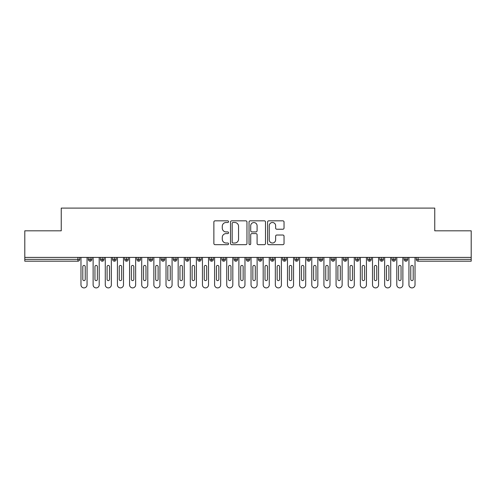 <?xml version="1.0" encoding="UTF-8"?>
<svg xmlns="http://www.w3.org/2000/svg" width="496" height="496" viewBox="0 0 496 496"><rect width="100%" height="100%" fill="white"/><g stroke="black" fill="none" stroke-linecap="round" stroke-linejoin="round"><path stroke-width="0.74" d="M228.563 221.669A0.837 0.837 0 0 0 227.732 220.832L215.066 220.832A1.19 1.19 0 0 0 213.869 222.022L213.869 243.486A1.19 1.19 0 0 0 215.066 244.677L227.732 244.677A0.837 0.837 0 0 0 228.563 243.846A0.837 0.837 0 0 0 227.732 243.009L226.089 243.009A3.813 3.813 0 0 1 222.276 239.196L222.276 237.404A3.813 3.813 0 0 1 226.089 233.591L227.732 233.591A0.837 0.837 0 0 0 228.563 232.754A0.837 0.837 0 0 0 227.732 231.923L226.089 231.923A3.813 3.813 0 0 1 222.276 228.104L222.276 226.319A3.813 3.813 0 0 1 226.089 222.499L227.732 222.499A0.837 0.837 0 0 0 228.563 221.669M282.844 229.239A1.19 1.19 0 0 0 284.034 228.048L284.034 222.022A1.19 1.19 0 0 0 282.844 220.832L268.776 220.832A1.19 1.19 0 0 0 267.586 222.022L267.586 243.486A1.19 1.19 0 0 0 268.776 244.677L282.844 244.677A1.19 1.19 0 0 0 284.034 243.486L284.034 236.214A1.19 1.19 0 0 0 282.844 235.023L276.824 235.023A1.19 1.19 0 0 0 275.633 236.214L275.633 239.822A3.187 3.187 0 0 1 272.44 243.009A3.187 3.187 0 0 1 269.254 239.822L269.254 225.692A3.187 3.187 0 0 1 272.44 222.499A3.187 3.187 0 0 1 275.633 225.692L275.633 228.048A1.19 1.19 0 0 0 276.824 229.239L282.844 229.239M24.8 257.412L471.2 257.412L471.2 230.814L434.756 230.814L434.756 208.097L61.244 208.097L61.244 230.814L24.8 230.814L24.8 259.358L77.915 259.358L77.915 257.412M246.958 222.022A1.19 1.19 0 0 0 245.762 220.832L231.694 220.832A1.19 1.19 0 0 0 230.504 222.022L230.504 243.486A1.19 1.19 0 0 0 231.694 244.677L245.762 244.677A1.19 1.19 0 0 0 246.958 243.486L246.958 222.022M250.238 220.832L264.306 220.832A1.19 1.19 0 0 1 265.496 222.022L265.496 243.486A1.19 1.19 0 0 1 264.306 244.677L258.286 244.677A1.19 1.19 0 0 1 257.089 243.486L257.089 234.782A1.19 1.19 0 0 0 255.899 233.591L251.906 233.591A1.19 1.19 0 0 0 250.709 234.782L250.709 243.846A0.837 0.837 0 0 1 249.879 244.677A0.837 0.837 0 0 1 249.042 243.846L249.042 222.022A1.19 1.19 0 0 1 250.238 220.832M79.732 259.358L77.915 259.358L77.915 261.181A1.823 1.823 0 0 0 79.732 259.358L79.732 257.412L79.732 259.358A1.823 1.823 0 0 1 77.915 261.181L24.8 261.181L24.8 259.358M471.2 257.412L471.2 261.181L418.085 261.181A1.823 1.823 0 0 1 416.268 259.358L416.268 257.412M90.123 257.412L90.123 261.181A1.823 1.823 0 0 1 88.3 259.358L88.3 257.412L88.3 259.358A1.823 1.823 0 0 0 90.123 261.181A1.823 1.823 0 0 0 91.884 259.358L91.884 257.412M102.269 257.412L102.269 261.181A1.823 1.823 0 0 1 100.446 259.358L100.446 257.412L100.446 259.358A1.823 1.823 0 0 0 102.269 261.181A1.823 1.823 0 0 0 104.03 259.358L104.03 257.412M114.415 257.412L114.415 261.181A1.823 1.823 0 0 1 112.592 259.358L112.592 257.412L112.592 259.358A1.823 1.823 0 0 0 114.415 261.181A1.823 1.823 0 0 0 116.176 259.358L116.176 257.412M126.561 257.412L126.561 261.181A1.823 1.823 0 0 1 124.738 259.358L124.738 257.412L124.738 259.358A1.823 1.823 0 0 0 126.561 261.181A1.823 1.823 0 0 0 128.321 259.358L128.321 257.412M138.706 257.412L138.706 261.181A1.823 1.823 0 0 1 136.884 259.358L136.884 257.412L136.884 259.358A1.823 1.823 0 0 0 138.706 261.181A1.823 1.823 0 0 0 140.467 259.358L140.467 257.412M150.852 257.412L150.852 261.181A1.823 1.823 0 0 1 149.036 259.358L149.036 257.412L149.036 259.358A1.823 1.823 0 0 0 150.852 261.181A1.823 1.823 0 0 0 152.619 259.358L152.619 257.412M163.004 257.412L163.004 261.181A1.823 1.823 0 0 1 161.181 259.358L161.181 257.412L161.181 259.358A1.823 1.823 0 0 0 163.004 261.181A1.823 1.823 0 0 0 164.765 259.358L164.765 257.412M175.15 257.412L175.15 261.181A1.823 1.823 0 0 1 173.327 259.358L173.327 257.412L173.327 259.358A1.823 1.823 0 0 0 175.15 261.181A1.823 1.823 0 0 0 176.911 259.358L176.911 257.412M187.296 257.412L187.296 261.181A1.823 1.823 0 0 1 185.473 259.358L185.473 257.412L185.473 259.358A1.823 1.823 0 0 0 187.296 261.181A1.823 1.823 0 0 0 189.057 259.358L189.057 257.412M199.442 257.412L199.442 261.181A1.823 1.823 0 0 1 197.619 259.358L197.619 257.412L197.619 259.358A1.823 1.823 0 0 0 199.442 261.181A1.823 1.823 0 0 0 201.202 259.358L201.202 257.412M211.587 257.412L211.587 261.181A1.823 1.823 0 0 1 209.765 259.358L209.765 257.412L209.765 259.358A1.823 1.823 0 0 0 211.587 261.181A1.823 1.823 0 0 0 213.348 259.358L213.348 257.412M223.739 257.412L223.739 261.181A1.823 1.823 0 0 1 221.917 259.358L221.917 257.412L221.917 259.358A1.823 1.823 0 0 0 223.739 261.181A1.823 1.823 0 0 0 225.5 259.358L225.5 257.412M235.885 257.412L235.885 261.181A1.823 1.823 0 0 1 234.062 259.358A1.823 1.823 0 0 0 235.885 261.181A1.823 1.823 0 0 1 234.062 259.358L234.062 257.412M237.646 257.412L237.646 259.358A1.823 1.823 0 0 1 235.885 261.181A1.823 1.823 0 0 0 237.646 259.358L234.062 259.358M248.031 261.181A1.823 1.823 0 0 1 246.208 259.358L246.208 257.412L246.208 259.358A1.823 1.823 0 0 0 248.031 261.181A1.823 1.823 0 0 0 249.792 259.358L249.792 257.412L249.792 259.358A1.823 1.823 0 0 1 248.031 261.181L248.031 259.358L249.792 259.358M260.177 257.412L260.177 261.181A1.823 1.823 0 0 1 258.354 259.358L258.354 257.412L258.354 259.358A1.823 1.823 0 0 0 260.177 261.181A1.823 1.823 0 0 0 261.938 259.358L261.938 257.412M272.323 257.412L272.323 261.181A1.823 1.823 0 0 1 270.5 259.358L270.5 257.412L270.5 259.358A1.823 1.823 0 0 0 272.323 261.181A1.823 1.823 0 0 0 274.083 259.358L274.083 257.412M284.468 257.412L284.468 259.358L282.652 259.358L282.652 257.412L282.652 259.358A1.823 1.823 0 0 0 284.468 261.181A1.823 1.823 0 0 0 286.235 259.358L286.235 257.412L286.235 259.358A1.823 1.823 0 0 1 284.468 261.181A1.823 1.823 0 0 1 282.652 259.358A1.823 1.823 0 0 0 284.468 261.181L284.468 259.358L286.235 259.358M296.62 257.412L296.62 261.181A1.823 1.823 0 0 1 294.798 259.358L294.798 257.412L294.798 259.358A1.823 1.823 0 0 0 296.62 261.181A1.823 1.823 0 0 0 298.381 259.358L298.381 257.412M308.766 257.412L308.766 261.181A1.823 1.823 0 0 1 306.943 259.358L306.943 257.412L306.943 259.358A1.823 1.823 0 0 0 308.766 261.181A1.823 1.823 0 0 0 310.527 259.358L310.527 257.412M320.912 257.412L320.912 261.181A1.823 1.823 0 0 1 319.089 259.358L319.089 257.412L319.089 259.358A1.823 1.823 0 0 0 320.912 261.181A1.823 1.823 0 0 0 322.673 259.358L322.673 257.412M333.058 257.412L333.058 261.181A1.823 1.823 0 0 1 331.235 259.358L331.235 257.412M334.819 257.412L334.819 259.358A1.823 1.823 0 0 1 333.058 261.181A1.823 1.823 0 0 0 334.819 259.358L331.235 259.358A1.823 1.823 0 0 0 333.058 261.181M345.204 261.181A1.823 1.823 0 0 1 343.381 259.358L343.381 257.412L343.381 259.358A1.823 1.823 0 0 0 345.204 261.181A1.823 1.823 0 0 0 346.964 259.358L346.964 257.412L346.964 259.358A1.823 1.823 0 0 1 345.204 261.181L345.204 259.358L346.964 259.358M357.356 257.412L357.356 261.181A1.823 1.823 0 0 1 355.533 259.358L355.533 257.412M359.116 257.412L359.116 259.358A1.823 1.823 0 0 1 357.356 261.181A1.823 1.823 0 0 0 359.116 259.358L355.533 259.358A1.823 1.823 0 0 0 357.356 261.181M369.501 257.412L369.501 261.181A1.823 1.823 0 0 1 367.679 259.358L367.679 257.412M371.262 257.412L371.262 259.358L371.262 257.412M381.647 257.412L381.647 261.181A1.823 1.823 0 0 1 379.824 259.358A1.823 1.823 0 0 0 381.647 261.181A1.823 1.823 0 0 1 379.824 259.358L379.824 257.412M383.408 257.412L383.408 259.358L383.408 257.412M393.793 257.412L393.793 261.181A1.823 1.823 0 0 1 391.97 259.358L391.97 257.412M395.554 257.412L395.554 259.358L395.554 257.412M405.939 257.412L405.939 261.181A1.823 1.823 0 0 1 404.116 259.358L404.116 257.412M407.7 257.412L407.7 259.358A1.823 1.823 0 0 1 405.939 261.181A1.823 1.823 0 0 0 407.7 259.358L404.116 259.358A1.823 1.823 0 0 0 405.939 261.181M248.031 257.412L248.031 259.358L246.208 259.358M345.204 257.412L345.204 259.358L343.381 259.358M369.501 261.181A1.823 1.823 0 0 0 371.262 259.358A1.823 1.823 0 0 1 369.501 261.181A1.823 1.823 0 0 1 367.679 259.358L371.262 259.358M381.647 261.181A1.823 1.823 0 0 0 383.408 259.358A1.823 1.823 0 0 1 381.647 261.181M393.793 261.181A1.823 1.823 0 0 0 395.554 259.358A1.823 1.823 0 0 1 393.793 261.181A1.823 1.823 0 0 1 391.97 259.358L395.554 259.358M233.008 222.499A0.837 0.837 0 0 0 232.171 223.336L232.171 242.172A0.837 0.837 0 0 0 233.008 243.009L234.738 243.009A3.813 3.813 0 0 0 238.551 239.196L238.551 226.319A3.813 3.813 0 0 0 234.738 222.499L233.008 222.499M257.089 225.748A3.187 3.187 0 0 0 253.902 222.561A3.187 3.187 0 0 0 250.709 225.748L250.709 230.727A1.19 1.19 0 0 0 251.906 231.923L255.899 231.923A1.19 1.19 0 0 0 257.089 230.727L257.089 225.748M80.978 257.412L80.978 284.865A3.038 3.038 0 0 0 84.016 287.903A3.038 3.038 0 0 0 87.054 284.865L87.054 257.412M85.231 266.643A1.215 1.215 0 0 0 84.016 265.428A1.215 1.215 0 0 0 82.801 266.643L82.801 279.397A1.215 1.215 0 0 0 84.016 280.612A1.215 1.215 0 0 0 85.231 279.397L85.231 266.643M93.124 257.412L93.124 284.865A3.038 3.038 0 0 0 96.162 287.903A3.038 3.038 0 0 0 99.2 284.865L99.2 257.412M97.377 266.643A1.215 1.215 0 0 0 96.162 265.428A1.215 1.215 0 0 0 94.947 266.643L94.947 279.397A1.215 1.215 0 0 0 96.162 280.612A1.215 1.215 0 0 0 97.377 279.397L97.377 266.643M105.276 257.412L105.276 284.865A3.038 3.038 0 0 0 108.308 287.903A3.038 3.038 0 0 0 111.346 284.865L111.346 257.412M109.523 266.643A1.215 1.215 0 0 0 108.308 265.428A1.215 1.215 0 0 0 107.093 266.643L107.093 279.397A1.215 1.215 0 0 0 108.308 280.612A1.215 1.215 0 0 0 109.523 279.397L109.523 266.643M117.422 257.412L117.422 284.865A3.038 3.038 0 0 0 120.46 287.903A3.038 3.038 0 0 0 123.492 284.865L123.492 257.412M121.669 266.643A1.215 1.215 0 0 0 120.46 265.428A1.215 1.215 0 0 0 119.245 266.643L119.245 279.397A1.215 1.215 0 0 0 120.46 280.612A1.215 1.215 0 0 0 121.669 279.397L121.669 266.643M129.568 257.412L129.568 284.865A3.038 3.038 0 0 0 132.606 287.903A3.038 3.038 0 0 0 135.644 284.865L135.644 257.412M133.821 266.643A1.215 1.215 0 0 0 132.606 265.428A1.215 1.215 0 0 0 131.39 266.643L131.39 279.397A1.215 1.215 0 0 0 132.606 280.612A1.215 1.215 0 0 0 133.821 279.397L133.821 266.643M141.713 257.412L141.713 284.865A3.038 3.038 0 0 0 144.751 287.903A3.038 3.038 0 0 0 147.789 284.865L147.789 257.412M145.967 266.643A1.215 1.215 0 0 0 144.751 265.428A1.215 1.215 0 0 0 143.536 266.643L143.536 279.397A1.215 1.215 0 0 0 144.751 280.612A1.215 1.215 0 0 0 145.967 279.397L145.967 266.643M153.859 257.412L153.859 284.865A3.038 3.038 0 0 0 156.897 287.903A3.038 3.038 0 0 0 159.935 284.865L159.935 257.412M158.112 266.643A1.215 1.215 0 0 0 156.897 265.428A1.215 1.215 0 0 0 155.682 266.643L155.682 279.397A1.215 1.215 0 0 0 156.897 280.612A1.215 1.215 0 0 0 158.112 279.397L158.112 266.643M166.011 257.412L166.011 284.865A3.038 3.038 0 0 0 169.043 287.903A3.038 3.038 0 0 0 172.081 284.865L172.081 257.412M170.258 266.643A1.215 1.215 0 0 0 169.043 265.428A1.215 1.215 0 0 0 167.828 266.643L167.828 279.397A1.215 1.215 0 0 0 169.043 280.612A1.215 1.215 0 0 0 170.258 279.397L170.258 266.643M178.157 257.412L178.157 284.865A3.038 3.038 0 0 0 181.189 287.903A3.038 3.038 0 0 0 184.227 284.865L184.227 257.412M182.404 266.643A1.215 1.215 0 0 0 181.189 265.428A1.215 1.215 0 0 0 179.98 266.643L179.98 279.397A1.215 1.215 0 0 0 181.189 280.612A1.215 1.215 0 0 0 182.404 279.397L182.404 266.643M190.303 257.412L190.303 284.865A3.038 3.038 0 0 0 193.341 287.903A3.038 3.038 0 0 0 196.373 284.865L196.373 257.412M194.556 266.643A1.215 1.215 0 0 0 193.341 265.428A1.215 1.215 0 0 0 192.126 266.643L192.126 279.397A1.215 1.215 0 0 0 193.341 280.612A1.215 1.215 0 0 0 194.556 279.397L194.556 266.643M202.449 257.412L202.449 284.865A3.038 3.038 0 0 0 205.487 287.903A3.038 3.038 0 0 0 208.525 284.865L208.525 257.412M206.702 266.643A1.215 1.215 0 0 0 205.487 265.428A1.215 1.215 0 0 0 204.271 266.643L204.271 279.397A1.215 1.215 0 0 0 205.487 280.612A1.215 1.215 0 0 0 206.702 279.397L206.702 266.643M214.594 257.412L214.594 284.865A3.038 3.038 0 0 0 217.632 287.903A3.038 3.038 0 0 0 220.67 284.865L220.67 257.412M218.848 266.643A1.215 1.215 0 0 0 217.632 265.428A1.215 1.215 0 0 0 216.417 266.643L216.417 279.397A1.215 1.215 0 0 0 217.632 280.612A1.215 1.215 0 0 0 218.848 279.397L218.848 266.643M226.74 257.412L226.74 284.865A3.038 3.038 0 0 0 229.778 287.903A3.038 3.038 0 0 0 232.816 284.865L232.816 257.412M230.993 266.643A1.215 1.215 0 0 0 229.778 265.428A1.215 1.215 0 0 0 228.563 266.643L228.563 279.397A1.215 1.215 0 0 0 229.778 280.612A1.215 1.215 0 0 0 230.993 279.397L230.993 266.643M238.892 257.412L238.892 284.865A3.038 3.038 0 0 0 241.924 287.903A3.038 3.038 0 0 0 244.962 284.865L244.962 257.412M243.139 266.643A1.215 1.215 0 0 0 241.924 265.428A1.215 1.215 0 0 0 240.709 266.643L240.709 279.397A1.215 1.215 0 0 0 241.924 280.612A1.215 1.215 0 0 0 243.139 279.397L243.139 266.643M251.038 257.412L251.038 284.865A3.038 3.038 0 0 0 254.076 287.903A3.038 3.038 0 0 0 257.108 284.865L257.108 257.412M255.291 266.643A1.215 1.215 0 0 0 254.076 265.428A1.215 1.215 0 0 0 252.861 266.643L252.861 279.397A1.215 1.215 0 0 0 254.076 280.612A1.215 1.215 0 0 0 255.291 279.397L255.291 266.643M263.184 257.412L263.184 284.865A3.038 3.038 0 0 0 266.222 287.903A3.038 3.038 0 0 0 269.26 284.865L269.26 257.412M267.437 266.643A1.215 1.215 0 0 0 266.222 265.428A1.215 1.215 0 0 0 265.007 266.643L265.007 279.397A1.215 1.215 0 0 0 266.222 280.612A1.215 1.215 0 0 0 267.437 279.397L267.437 266.643M275.33 257.412L275.33 284.865A3.038 3.038 0 0 0 278.368 287.903A3.038 3.038 0 0 0 281.406 284.865L281.406 257.412M279.583 266.643A1.215 1.215 0 0 0 278.368 265.428A1.215 1.215 0 0 0 277.152 266.643L277.152 279.397A1.215 1.215 0 0 0 278.368 280.612A1.215 1.215 0 0 0 279.583 279.397L279.583 266.643M287.475 257.412L287.475 284.865A3.038 3.038 0 0 0 290.513 287.903A3.038 3.038 0 0 0 293.551 284.865L293.551 257.412M291.729 266.643A1.215 1.215 0 0 0 290.513 265.428A1.215 1.215 0 0 0 289.298 266.643L289.298 279.397A1.215 1.215 0 0 0 290.513 280.612A1.215 1.215 0 0 0 291.729 279.397L291.729 266.643M299.627 257.412L299.627 284.865A3.038 3.038 0 0 0 302.659 287.903A3.038 3.038 0 0 0 305.697 284.865L305.697 257.412M303.874 266.643A1.215 1.215 0 0 0 302.659 265.428A1.215 1.215 0 0 0 301.444 266.643L301.444 279.397A1.215 1.215 0 0 0 302.659 280.612A1.215 1.215 0 0 0 303.874 279.397L303.874 266.643M311.773 257.412L311.773 284.865A3.038 3.038 0 0 0 314.811 287.903A3.038 3.038 0 0 0 317.843 284.865L317.843 257.412M316.02 266.643A1.215 1.215 0 0 0 314.811 265.428A1.215 1.215 0 0 0 313.596 266.643L313.596 279.397A1.215 1.215 0 0 0 314.811 280.612A1.215 1.215 0 0 0 316.02 279.397L316.02 266.643M323.919 257.412L323.919 284.865A3.038 3.038 0 0 0 326.957 287.903A3.038 3.038 0 0 0 329.989 284.865L329.989 257.412M328.172 266.643A1.215 1.215 0 0 0 326.957 265.428A1.215 1.215 0 0 0 325.742 266.643L325.742 279.397A1.215 1.215 0 0 0 326.957 280.612A1.215 1.215 0 0 0 328.172 279.397L328.172 266.643M336.065 257.412L336.065 284.865A3.038 3.038 0 0 0 339.103 287.903A3.038 3.038 0 0 0 342.141 284.865L342.141 257.412M340.318 266.643A1.215 1.215 0 0 0 339.103 265.428A1.215 1.215 0 0 0 337.888 266.643L337.888 279.397A1.215 1.215 0 0 0 339.103 280.612A1.215 1.215 0 0 0 340.318 279.397L340.318 266.643M348.211 257.412L348.211 284.865A3.038 3.038 0 0 0 351.249 287.903A3.038 3.038 0 0 0 354.287 284.865L354.287 257.412M352.464 266.643A1.215 1.215 0 0 0 351.249 265.428A1.215 1.215 0 0 0 350.033 266.643L350.033 279.397A1.215 1.215 0 0 0 351.249 280.612A1.215 1.215 0 0 0 352.464 279.397L352.464 266.643M360.356 257.412L360.356 284.865A3.038 3.038 0 0 0 363.394 287.903A3.038 3.038 0 0 0 366.432 284.865L366.432 257.412M364.61 266.643A1.215 1.215 0 0 0 363.394 265.428A1.215 1.215 0 0 0 362.179 266.643L362.179 279.397A1.215 1.215 0 0 0 363.394 280.612A1.215 1.215 0 0 0 364.61 279.397L364.61 266.643M372.508 257.412L372.508 284.865A3.038 3.038 0 0 0 375.54 287.903A3.038 3.038 0 0 0 378.578 284.865L378.578 257.412M376.755 266.643A1.215 1.215 0 0 0 375.54 265.428A1.215 1.215 0 0 0 374.331 266.643L374.331 279.397A1.215 1.215 0 0 0 375.54 280.612A1.215 1.215 0 0 0 376.755 279.397L376.755 266.643M384.654 257.412L384.654 284.865A3.038 3.038 0 0 0 387.692 287.903A3.038 3.038 0 0 0 390.724 284.865L390.724 257.412M388.907 266.643A1.215 1.215 0 0 0 387.692 265.428A1.215 1.215 0 0 0 386.477 266.643L386.477 279.397A1.215 1.215 0 0 0 387.692 280.612A1.215 1.215 0 0 0 388.907 279.397L388.907 266.643M396.8 257.412L396.8 284.865A3.038 3.038 0 0 0 399.838 287.903A3.038 3.038 0 0 0 402.876 284.865L402.876 257.412M401.053 266.643A1.215 1.215 0 0 0 399.838 265.428A1.215 1.215 0 0 0 398.623 266.643L398.623 279.397A1.215 1.215 0 0 0 399.838 280.612A1.215 1.215 0 0 0 401.053 279.397L401.053 266.643M408.946 257.412L408.946 284.865A3.038 3.038 0 0 0 411.984 287.903A3.038 3.038 0 0 0 415.022 284.865L415.022 257.412M413.199 266.643A1.215 1.215 0 0 0 411.984 265.428A1.215 1.215 0 0 0 410.769 266.643L410.769 279.397A1.215 1.215 0 0 0 411.984 280.612A1.215 1.215 0 0 0 413.199 279.397L413.199 266.643M418.085 257.412L418.085 259.358L471.2 259.358M418.085 259.358L418.085 261.181A1.823 1.823 0 0 1 416.268 259.358L418.085 259.358M88.3 259.358A1.823 1.823 0 0 0 90.123 261.181A1.823 1.823 0 0 0 91.884 259.358L88.3 259.358M100.446 259.358A1.823 1.823 0 0 0 102.269 261.181A1.823 1.823 0 0 0 104.03 259.358L100.446 259.358M112.592 259.358A1.823 1.823 0 0 0 114.415 261.181A1.823 1.823 0 0 0 116.176 259.358L112.592 259.358M124.738 259.358A1.823 1.823 0 0 0 126.561 261.181A1.823 1.823 0 0 0 128.321 259.358L124.738 259.358M136.884 259.358A1.823 1.823 0 0 0 138.706 261.181A1.823 1.823 0 0 0 140.467 259.358L136.884 259.358M149.036 259.358A1.823 1.823 0 0 0 150.852 261.181A1.823 1.823 0 0 0 152.619 259.358L149.036 259.358M161.181 259.358A1.823 1.823 0 0 0 163.004 261.181A1.823 1.823 0 0 0 164.765 259.358L161.181 259.358M173.327 259.358A1.823 1.823 0 0 0 175.15 261.181A1.823 1.823 0 0 0 176.911 259.358L173.327 259.358M185.473 259.358A1.823 1.823 0 0 0 187.296 261.181A1.823 1.823 0 0 0 189.057 259.358L185.473 259.358M197.619 259.358A1.823 1.823 0 0 0 199.442 261.181A1.823 1.823 0 0 0 201.202 259.358L197.619 259.358M209.765 259.358A1.823 1.823 0 0 0 211.587 261.181A1.823 1.823 0 0 0 213.348 259.358L209.765 259.358M221.917 259.358A1.823 1.823 0 0 0 223.739 261.181A1.823 1.823 0 0 0 225.5 259.358L221.917 259.358M258.354 259.358L261.938 259.358A1.823 1.823 0 0 1 260.177 261.181M270.5 259.358A1.823 1.823 0 0 0 272.323 261.181A1.823 1.823 0 0 0 274.083 259.358L270.5 259.358M294.798 259.358L298.381 259.358A1.823 1.823 0 0 1 296.62 261.181M306.943 259.358A1.823 1.823 0 0 0 308.766 261.181A1.823 1.823 0 0 0 310.527 259.358L306.943 259.358M319.089 259.358L322.673 259.358A1.823 1.823 0 0 1 320.912 261.181M379.824 259.358L383.408 259.358"/></g></svg>
